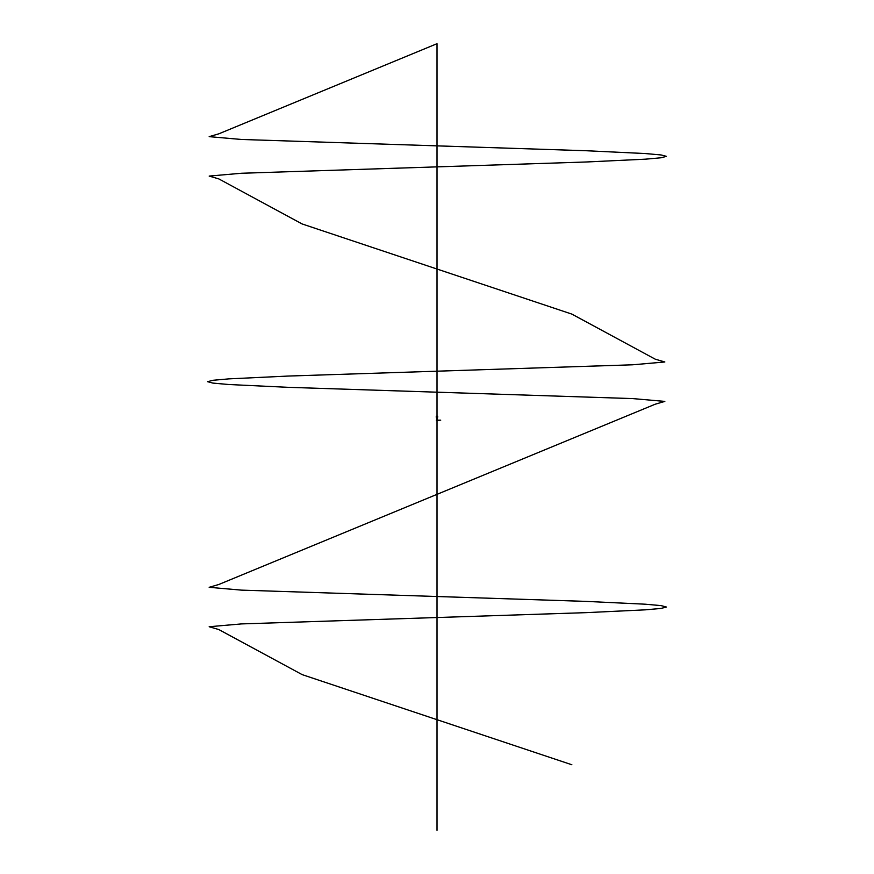 <?xml version="1.0" encoding="UTF-8"?>
<svg xmlns="http://www.w3.org/2000/svg" width="874" height="874" viewBox="0 0 874 874"><rect width="100%" height="100%" fill="white"/><g stroke="black" fill="none" stroke-linecap="round" stroke-linejoin="round"><path stroke-width="1.31" d="M437.666 417.149L437.666 416.232L436.323 416.232L436.323 417.149A0.677 0.677 0 0 0 437 417.772A0.677 0.677 0 0 0 437.666 417.149L437.732 416.308M437.666 416.232L436.323 416.232M436.257 416.308L436.323 417.149M436.803 417.75L436.803 419.749M437.197 417.75L437.197 419.749M436.727 419.749L437.306 419.749M436.727 420.776L437.35 420.755L436.727 420.776M436.443 420.165L440.704 420.165L436.443 420.361M437.262 420.077L436.683 420.077M436.858 420.263L437 419.542L437 420.328M571.847 764.75L302.142 674.619L218.806 629.553L209.17 626.734L241.377 623.916L585.984 612.652L645.34 609.834L661.094 608.424L666.403 607.026L661.094 605.616L645.329 604.207L585.984 601.388L241.377 590.125L209.17 587.306L218.806 584.488L655.183 404.225L664.819 401.406L632.601 398.588L287.994 387.324L228.649 384.505L212.906 383.096L207.586 381.687L212.906 380.288L228.66 378.879L288.005 376.06L632.612 364.797L664.83 361.978L655.194 359.159L571.836 314.094L302.142 223.963L218.806 178.897L209.17 176.078L241.388 173.26L585.995 161.996L645.351 159.177L661.072 157.768L666.414 156.359L661.083 154.96L645.34 153.551L585.995 150.732L241.388 139.469L209.17 136.65L218.806 133.831L437 43.7L437 830.3"/></g></svg>
